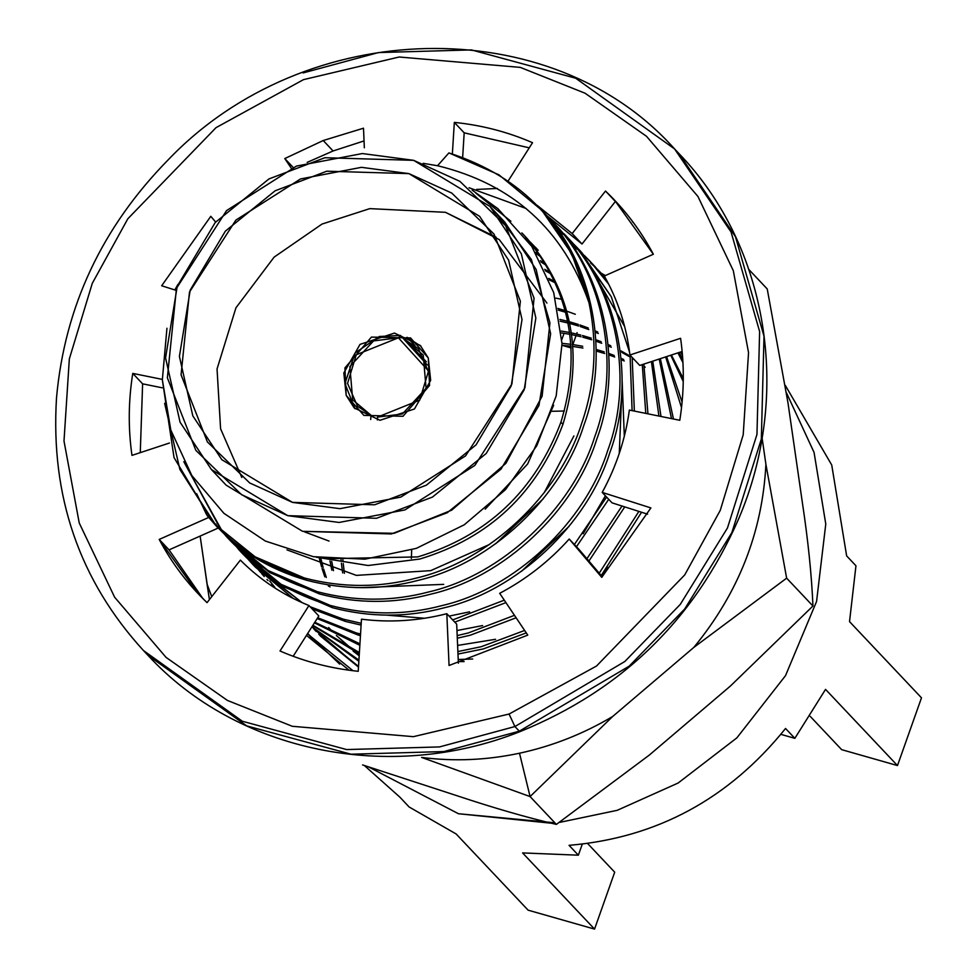 <?xml version="1.0" encoding="UTF-8"?>
<svg xmlns="http://www.w3.org/2000/svg" width="978" height="978" viewBox="0 0 978 978"><rect width="100%" height="100%" fill="white"/><g stroke="black" fill="none" stroke-linecap="round" stroke-linejoin="round"><path stroke-width="1.47" d="M359.195 655.773L353.119 651.091M331.236 630.321L328.669 627.546M336.371 635.541L352.63 649.612L336.371 635.541M356.982 652.852L359.281 654.478L356.982 652.852M312.508 639.086L307.667 633.5L339.708 664.123M307.459 633.805L352.972 670.712L307.459 633.805M682.754 359.268L679.062 352.496L682.754 359.268M612.693 716.471C583.353 733.891 552.289 746.141 519.501 753.219L530.076 796.569L612.693 716.471L530.076 796.569L556.384 824.417C526.897 817.522 494.159 808.085 458.144 796.104C494.159 808.085 526.897 817.522 556.384 824.417L649.221 755.15L556.384 824.417L530.076 796.569L519.501 753.219C486.702 760.199 454.073 761.605 421.616 757.424L530.076 796.569L421.616 757.424C454.073 761.605 486.702 760.199 519.501 753.219C552.289 746.141 583.353 733.891 612.693 716.471L693.805 647.424L786.642 578.157L765.908 464.342C762.461 532.081 738.427 593.12 693.805 647.424L612.693 716.471M318.804 634.367L358.535 666.47L320.271 635.92L358.498 667.082L314.268 629.245M316.102 631.446L313.498 628.499L316.102 631.446M683.292 378.669L671.421 355.014L683.292 378.669M311.86 626.898L358.853 661.25L311.86 626.898M358.926 660.138L311.933 626.8L358.926 660.138M670.737 355.234L683.243 381.493L670.737 355.234M682.094 402.154L666.58 356.603L682.094 402.154M312.667 625.627L359.317 653.866L312.667 625.627M359.403 652.558L312.887 625.284L359.403 652.558M665.663 356.909L681.519 407.667L665.663 356.909M673.463 419L660.333 358.669L673.463 419M314.439 622.839L359.843 645.309L314.439 622.839M359.941 643.83L314.818 622.252L359.941 643.83M275.564 588.426L274.598 587.313L275.564 588.426M659.209 359.036L671.483 418.596L659.209 359.036M457.985 654.062L483.303 648.927L526.274 632.9L483.303 648.927L457.985 654.062M601.213 575.541L641.568 512.252L601.213 575.541M660.994 416.469L652.754 361.163L660.994 416.469M604.795 276.896L598.487 270.539M266.945 579.453L267.996 580.553M317.153 618.585L358.364 635.138L356.261 632.913L317.691 617.754L356.261 632.913L358.364 635.138L360.442 635.7L317.153 618.585M264.231 576.531L261.627 573.585L264.231 576.531M260.625 572.423L255.6 566.286M597.485 269.378L604.832 276.957L597.485 269.378M651.409 361.603L658.915 416.053L651.409 361.603M638.879 511.396L599.221 573.206L638.879 511.396M524.636 630.455L481.2 646.715L457.875 651.556L481.2 646.715L524.636 630.455M457.301 638.218L470.332 635.199L516.115 617.778L470.332 635.199L457.301 638.218M588.915 561.066L624.759 506.897L588.915 561.066M647.949 413.828L643.842 364.097L647.949 413.828M585.516 256.811L594.942 266.529L607.399 281.701L590.064 261.297L608.658 284.133L592.851 264.304L584.514 255.649L590.064 261.297M584.416 255.747L578.548 250.405M577.387 249.39L571.25 244.304M249.757 560.92L253.363 565.015L249.757 560.92M253.974 565.724L251.273 562.79L302.178 602.668L253.974 565.724L293.143 598.389L255.026 566.824M312.129 608.903L345.393 621.409L343.302 619.184L310.038 606.69L343.302 619.184L345.393 621.409L361.102 625.089L345.393 621.409L312.129 608.903M251.273 562.79L248.656 559.856L251.273 562.79M642.277 364.611L645.786 413.388L642.277 364.611M622.008 506.017L586.922 558.719L622.008 506.017M514.465 615.333L468.242 632.974L457.178 635.59L468.242 632.974L514.465 615.333M360.552 634.05L356.261 632.913L360.552 634.05M454.782 622.13L505.919 602.619L454.782 622.13M576.47 546.726L608.719 499.306L576.47 546.726M634.355 411.066L632.167 357.398L634.355 411.066M578.145 248.681L572.558 243.082L581.983 252.789L624.636 326.579L581.983 252.789L577.106 247.568L611.287 296.725L629.563 352.214L611.287 296.725L579.881 250.576L571.555 241.921L577.106 247.568M236.786 547.191L240.392 551.286L236.786 547.191M241.016 551.995L283.143 586.494L332.422 607.68L330.332 605.455L281.053 584.282L238.302 549.061C262.251 575.749 292.935 594.538 330.332 605.455L332.422 607.68C370.185 617.558 407.52 617.583 444.403 607.741C516.787 590.908 587.387 524.77 609.783 452.777C636.262 381.933 618.854 290.723 569.013 239.06L566.91 236.847C616.763 288.498 634.16 379.721 607.693 450.552C585.284 522.545 514.697 588.695 442.3 605.516C405.418 615.358 368.095 615.345 330.332 605.455C368.095 615.345 405.418 615.358 442.3 605.516C514.697 588.695 585.284 522.545 607.693 450.552C634.16 379.721 616.763 288.498 566.91 236.847L564.135 233.84M234.696 544.966L229.671 538.829M469.037 187.739L526.152 208.51M557.387 229.317L563.487 234.451M564.636 235.466L570.455 240.857M630.076 355.185L632.106 410.613L630.076 355.185M606.617 497.081L574.379 544.501L606.617 497.081M504.281 600.162L452.68 619.918L504.281 600.162M361.224 623.279L343.302 619.184L361.224 623.279M565.174 234.952L569.013 239.06C618.854 290.723 636.262 381.933 609.783 452.777C587.387 524.77 516.787 590.908 444.403 607.741C407.52 617.583 370.185 617.558 332.422 607.68L282.459 586.079L242.067 553.096M558.487 228.29L552.619 222.935M187.104 467.716L222.837 532.289L187.104 467.716M223.828 533.45L227.434 537.558L223.828 533.45M228.045 538.267L270.185 572.766L319.464 593.939L317.361 591.727L268.082 570.553L225.331 535.333C249.292 562.008 279.965 580.81 317.361 591.727L319.464 593.939C357.227 603.829 394.55 603.854 431.432 594.013C503.817 577.179 574.416 511.042 596.824 439.049C623.292 368.205 605.883 276.994 556.042 225.331L553.951 223.118C603.793 274.769 621.201 365.992 594.722 436.824C572.326 508.817 501.726 574.966 429.342 591.788C392.459 601.629 355.124 601.617 317.361 591.727C355.124 601.617 392.459 601.629 429.342 591.788C501.726 574.966 572.326 508.817 594.722 436.824C621.201 365.992 603.793 274.769 553.951 223.118L551.164 220.111M221.725 531.237L183.815 461.702L221.725 531.237M552.215 221.224L556.042 225.331C605.883 276.994 623.292 368.205 596.824 439.049C574.416 511.042 503.817 577.179 431.432 594.013C394.55 603.854 357.227 603.829 319.464 593.939L269.488 572.35L229.096 539.367M215.074 524.538L212.373 521.604C236.321 548.279 266.994 567.081 304.402 577.998L306.493 580.211L304.402 577.998L255.124 556.824L215.074 524.538L257.214 559.037L306.493 580.211C269.097 569.294 238.412 550.504 214.463 523.829L179.866 469.391L164.646 403.352L179.866 469.391L216.126 525.638M212.373 521.604L174.035 457.582L162.36 379.977L174.035 457.582L212.373 521.604M510.895 221.285L475.76 193.069M472.142 190.123L497.888 208.656L472.142 190.123M562.937 424.342C536.898 493.169 489.183 538.071 419.782 559.049L368.095 565.504L316.163 557.167L368.095 565.504L419.782 559.049C489.183 538.071 536.898 493.169 562.937 424.342L560.92 422.203C582.13 352.007 570.247 290.124 525.272 236.554L521.861 232.898L525.272 236.554C570.247 290.124 582.13 352.007 560.92 422.203L562.937 424.342C584.147 354.134 572.264 292.251 527.289 238.693L522.851 233.95M523.853 235.013L527.289 238.693M560.92 422.203C534.88 491.029 487.166 535.932 417.765 556.91L327.483 558.707L417.765 556.91C487.166 535.932 534.88 491.029 560.92 422.203M525.663 237.764L529.159 240.979L525.663 237.764M530.21 241.994L538.242 250.282L530.21 241.994M536.824 248.742L535.822 247.678M530.1 242.104L526.433 238.779L530.1 242.104M573.89 435.931L544.269 492.594L573.89 435.931M489.33 544.526L430.736 570.639L356.334 575.382L286.97 549.868L356.334 575.382L430.736 570.639L489.33 544.526M530.687 244.757L535.076 248.375L530.687 244.757M535.968 249.549L531.47 245.918L535.968 249.549M495.577 543.829L543.157 498.866L495.577 543.829M443.706 584.367L360.442 587.656L443.706 584.367M535.651 252.458L540.626 256.126L535.651 252.458M541.457 257.361L536.396 253.705L541.457 257.361M540.345 260.674L545.785 264.231L540.345 260.674M621.886 389.586L619.27 453.401L621.886 389.586M624.319 436.225L622.118 380.503M546.555 265.527L541.042 261.994L546.555 265.527M521.519 571.286L569.086 526.323M605.406 495.797L583.157 533.78L605.406 495.797M469.636 611.837L449.098 616.116M424.611 618.267L386.383 615.113M544.697 269.329L550.565 272.715L544.697 269.329M551.262 274.06L545.333 270.71L551.262 274.06M482.606 625.565L456.958 630.553M548.658 278.412L554.929 281.578L548.658 278.412M555.565 282.984L549.233 279.867L555.565 282.984M495.565 639.294L457.606 645.431M601.336 575.687L607.986 567.509M458.303 661.605L464.122 661.605M557.863 308.425L565.345 310.698M566.922 311.224L575.308 314.268M559.881 319.439L567.827 321.334M569.489 321.786L578.316 324.427M579.893 324.953L588.279 327.997M595.186 330.882L597.754 332.031M320.882 558.597L323.131 567.436M323.596 569.025L326.297 577.436M329.207 585.125L329.965 586.959M561.299 331.053L569.734 332.532M571.494 332.887L580.798 335.075M582.46 335.515L591.274 338.156M595.859 339.721L601.238 341.738M608.157 344.611L610.724 345.76M621.116 350.955L628.365 355.087M331.725 561.348L333.474 570.663M497.142 214.524L531.335 259.439L549.942 322.826L542.118 396.212L505.919 463.327L451.702 510.161L394.134 533.316L302.593 531.335L391.334 533.939L447.239 512.741L500.968 469.183L538.964 405.479L550.651 333.755L536.152 269.512L504.795 222.116L490.002 206.456L521.36 253.84L535.858 318.082L524.171 389.819L486.176 453.523L432.447 497.081L376.542 518.279L287.801 515.675L339.097 522.46L404.929 509.929L474.843 465.418L524.954 387.655L534.061 298.204L505.589 225.661L459.892 181.346L413.621 160.331L362.325 153.546L296.493 166.077L226.566 210.588L176.468 288.351L167.36 377.801L195.832 450.345L241.529 494.66L287.801 515.675L211.419 469.55L180.062 422.166L165.563 357.924L177.25 286.187L215.246 222.483L268.974 178.925L324.879 157.727L413.621 160.331L490.002 206.456M423.119 163.338L437.533 165.722L448.89 152.935L437.533 165.722L423.119 163.338M166.945 328.253L162.348 379.843L170.808 430.039L191.798 475.504L223.913 513.328L265.331 541.042L313.425 556.69L364.904 559.171L416.322 548.365L464.281 524.77L505.406 489.733L536.788 445.736L556.176 395.956L562.02 343.694L553.707 292.581L531.824 246.444L497.888 208.656L531.824 246.444L553.707 292.581L562.02 343.694L556.176 395.956L536.788 445.736L505.406 489.733L464.281 524.77L416.322 548.365L364.904 559.171L313.425 556.69L265.331 541.042L223.913 513.328L191.798 475.504L170.808 430.039L162.348 379.843L166.945 328.253M571.238 347.948L562.044 345.332M587.668 843.562L614.697 872.18L587.668 843.562M841.667 749.661L810.236 716.385L841.667 749.661L897.486 765.566L841.667 749.661M561.873 339.476L564.049 333.302L561.873 339.476M582.705 346.261L572.864 344.574L576.054 335.564M576.604 334.024L577.093 332.642M364.329 765.493L399.819 797.107L409.122 806.972L456.151 833.977L528.108 910.163L594.551 929.1L522.594 852.914L578.365 855.188L569.062 845.334C656.654 837.889 728.806 798.928 785.542 728.476L794.845 738.341L825.542 689.38L897.486 765.566L921.484 697.827L849.527 621.629L855.958 565.773L846.642 555.907L831.728 465.002L785.334 385.43L831.728 465.002L846.642 555.907L855.958 565.773L849.527 621.629L921.484 697.827L897.486 765.566L825.542 689.38L794.845 738.341L780.896 734.356L794.845 738.341L785.542 728.476C728.806 798.928 656.654 837.889 569.062 845.334L578.365 855.188L582.265 844.197L578.365 855.188L522.594 852.914L594.551 929.1L614.697 872.18L594.551 929.1L528.108 910.163L456.151 833.977L409.122 806.972L399.819 797.107L364.354 765.505M292.495 502.386L249.683 482.949L207.409 441.946L181.064 374.831L189.487 292.067L235.857 220.111L300.552 178.937L361.457 167.336L408.926 173.619L451.738 193.057L494.012 234.06L520.357 301.175L511.934 383.938L465.565 455.895L400.87 497.068L339.965 508.67L292.495 502.386L374.611 504.795L426.335 485.186L476.041 444.88L511.201 385.943L522.02 319.574L508.609 260.136L479.587 216.297L408.926 173.619L326.811 171.211L275.087 190.82L225.38 231.126L190.221 290.063L179.402 356.432L192.813 415.87L221.835 459.709L292.495 502.386M546.922 303.07L499.269 239.61L445.442 212.299L369.794 208.632L322.006 224.072L274.109 257.128L235.942 307.813L217.043 368.975L220.588 428.78L241.786 477.447L220.588 428.78L217.043 368.975L235.942 307.813L274.109 257.128L322.006 224.072L369.794 208.632L445.442 212.299L496.152 237.226M553.634 405.283L527.631 463.988L485.174 509.159L527.631 463.988L553.634 405.283M304.623 531.898L329.024 541.066M428.278 357.96L429.55 385.466L403.034 416.273L363.889 415.405L346.2 395.393L344.928 367.887L371.432 337.092L410.589 337.948L428.278 357.96L420.296 345.454L394.501 333.07L360.014 344.378L343.816 372.973L346.2 395.393L354.17 407.899L379.965 420.283L414.464 408.975L430.662 380.381L428.278 357.96M786.471 392.814L814.063 452.411L825.774 524.037L816.569 601.458L785.517 675.639L736.837 737.901L678.109 783.036L617.204 810.322L559.942 822.315L617.204 810.322L678.109 783.036L736.837 737.901L785.517 675.639L816.569 601.458L825.774 524.037L814.063 452.411L786.471 392.814M550.492 823.134L458.462 813.733L368.303 766.789L458.462 813.733L554.856 822.804M211.419 469.55L226.211 485.21L302.593 531.335M596.384 268.314L590.565 262.923M583.426 254.586L577.607 249.194M576.458 248.18L570.357 243.045M557.484 227.128L551.665 221.737M304.402 577.998C342.166 587.876 379.488 587.9 416.371 578.059C488.755 561.238 559.355 495.088 581.763 423.095C595.15 384.354 597.558 344.232 588.988 302.715C563.352 229.72 512.875 184.06 437.533 165.722C512.875 184.06 563.352 229.72 588.988 302.715C570.015 226.957 523.401 177.055 449.146 152.996L498.927 174.817L541.812 210.246L571.8 253.889L588.988 302.715C597.558 344.232 595.15 384.354 581.763 423.095C559.355 495.088 488.755 561.238 416.371 578.059C379.488 587.9 342.166 587.876 304.402 577.998M558.206 310.099L565.773 312.312M560.149 321.212L568.157 323.046M569.844 323.474L578.731 326.041M580.333 326.554L588.78 329.549M595.309 332.19L598.328 333.51M561.458 332.923L569.978 334.317M571.751 334.659L581.128 336.774M582.802 337.202L591.702 339.769M595.932 341.175L601.739 343.278M608.279 345.919L611.299 347.239M621.776 352.361L629.062 356.444M632.338 358.425L634.294 359.647M644.319 366.554L645.187 367.19M562.044 345.32L571.128 346.212M573.01 346.456L582.937 348.046M596.189 351.041L604.661 353.498M608.903 354.904L614.71 357.007M621.25 359.647L624.257 360.968M342.911 559.746L343.046 561.616M343.217 563.475L344.415 573.316M562.008 343.339L570.993 344.317M596.177 349.452L604.245 351.884M608.829 353.449L614.208 355.466M621.128 358.339L623.695 359.501M306.493 580.211C344.256 590.101 381.579 590.125 418.462 580.284C490.858 563.45 561.445 497.313 583.854 425.308C610.321 354.476 592.925 263.253 543.083 211.603L539.77 208.045L543.083 211.603C592.925 263.253 610.321 354.476 583.854 425.308C561.445 497.313 490.858 563.45 418.462 580.284C381.579 590.125 344.256 590.101 306.493 580.211M341.053 559.685L341.2 561.348M341.383 563.194L342.667 572.937M329.989 560.956L331.835 570.198M319.244 558.12L321.579 566.885M322.043 568.462L324.818 576.812M327.997 584.93L328.571 586.262M458.217 659.49L472.704 659.013M274.708 587.203L269.72 581.03M555.883 298.143L561.947 299.354M564.367 411.017L552.057 411.286L564.367 411.017M398.413 337.813L356.249 354.757L347.557 383.388L357.508 406.225L371.004 415.234L352.691 399.831L349.855 366.591L373.547 340.919L398.413 337.813L428.303 370.748L398.413 337.813L400.467 335.442L398.413 337.813M377.52 417.093L419.684 400.136L428.376 371.518L418.425 348.681L404.929 339.672L426.359 361.774L404.929 339.672L423.242 355.075L426.078 388.315L402.386 413.987L377.52 417.093L377.361 419.965M427.325 365.014L400.467 335.442L379.317 336.493L355.1 352.948L344.941 383.559L355.002 408.767L344.941 383.559L355.1 352.948L379.317 336.493L400.467 335.442L427.325 365.014M371.004 415.234L370.699 419.525M407.068 337.312L404.929 339.672L407.068 337.312L414.99 345.491L407.068 337.312L421.115 346.334L407.068 337.312M411.335 558.499L411.701 549.905M362.569 764.918L458.144 796.104L362.569 764.918M812.95 606.005L730.334 686.104L812.95 606.005L786.642 578.157L693.805 647.424C738.427 593.12 762.461 532.081 765.908 464.342L786.642 578.157L812.95 606.005C811.654 575.284 808.158 540.956 802.425 503.022C808.158 540.956 811.654 575.284 812.95 606.005M767.229 288.962L787.975 402.789L767.229 288.962L748.855 269.5L767.229 288.962M649.221 755.15L730.334 686.104L649.221 755.15M211.737 596.666L207.055 584.123L209.414 599.624L200.135 536.078L207.055 584.123L211.737 596.666M476.567 189.439L497.496 188.461L476.567 189.439M632.46 221.982L633.072 222.189M802.425 503.022L787.975 402.789L802.425 503.022M762.058 437.704L765.908 464.342L762.058 437.704M677.925 352.862L682.95 362.667M313.278 628.084L312.043 626.617M601.36 273.278L605.358 275.551L601.36 273.278M680.639 351.982L682.473 355.32L680.639 351.982M349.036 670.211L306.469 635.382L349.036 670.211M272.789 586.629L271.737 584.477L272.789 586.629M363.498 128.204L323.217 140.526L333.082 150.967L364.048 140.93L333.082 150.967L307.153 162.397L333.082 150.967L323.217 140.526L363.498 128.204L364.342 147.8L363.498 128.204M218.106 528.096L169.06 549.868L202.996 598.695L169.06 549.868L218.106 528.096L206.994 515.406L218.106 528.096M318.816 615.981L293.156 656.287L318.816 615.981L308.95 605.541C282.85 594.979 260.001 579.832 240.38 560.113L207.043 602.644C187.752 584.196 171.798 563.12 159.206 539.428L208.253 517.655L159.206 539.428L169.06 549.868L159.206 539.428L197.996 593.548L207.043 602.644L240.38 560.113C260.001 579.832 282.85 594.979 308.95 605.541L318.816 615.981M456.689 624.147L458.376 663.194L456.689 624.147L446.824 613.707C418.327 620.932 389.867 622.754 361.469 619.184L358.229 671.299C330.845 668.5 304.781 661.739 280.014 650.993L308.95 605.541L280.014 650.993C304.781 661.739 330.845 668.5 358.229 671.299L361.469 619.184C389.867 622.754 418.327 620.932 446.824 613.707L456.689 624.147M579.074 549.489L602.289 576.8L569.208 539.037C549.184 561.299 526.017 579.392 499.685 593.316L527.765 635.125L449.061 665.48L446.824 613.707L449.061 665.48L527.765 635.125L499.685 593.316C526.017 579.392 549.184 561.299 569.208 539.037L579.074 549.489M647.583 514.171L612.069 502.863L602.216 492.411L650.896 507.924L601.763 577.362L569.208 539.037L601.763 577.362L650.896 507.924L602.216 492.411C616.421 466.298 625.468 438.853 629.367 410.063C625.468 438.853 616.421 466.298 602.216 492.411L612.069 502.863L647.583 514.171M682.143 351.481L639.759 365.442L629.905 355.002L680.59 338.302C684.441 365.369 684.172 392.691 679.796 420.283L629.367 410.063L679.796 420.283C684.172 392.691 684.441 365.369 680.59 338.302L629.905 355.002C626.556 326.676 618.023 300.344 604.306 276.028C618.023 300.344 626.556 326.676 629.905 355.002L639.759 365.442L682.143 351.481M619.416 205.429L615.37 201.48L582.032 244.011L546.91 215.735L582.032 244.011L572.179 233.571L605.504 191.028C624.808 209.488 640.761 230.563 653.353 254.256L604.306 276.028L653.353 254.256L614.563 200.135L605.504 191.028L619.416 205.429M529.257 147.837L464.183 132.825L462.655 157.385L464.183 132.825L529.257 147.837M162.177 387.801L142.617 383.841L140.27 452.643L142.617 383.841L162.177 387.801M509.073 714.038L596.531 666.018L684.734 574.905L720.26 510.357L743.207 434.794L748.549 352.642L733.317 270.686L697.95 196.492L646.47 136.26L585.088 93.228L520.272 67.384L399.171 57.005L303.486 79.646L216.028 127.653L127.825 218.779L92.287 283.327L69.34 358.889L63.998 441.041L79.242 522.998L114.609 597.191L166.089 657.424L227.471 700.456L292.288 726.287L413.388 736.666L509.073 714.038L413.388 736.666L292.288 726.287L227.471 700.456L166.089 657.424L114.609 597.191L79.242 522.998L63.998 441.041L69.34 358.889L92.287 283.327L127.825 218.779L216.028 127.653L303.486 79.646L399.171 57.005L520.272 67.384L585.088 93.228L646.47 136.26L697.95 196.492L733.317 270.686L748.549 352.642L743.207 434.794L720.26 510.357L684.734 574.905L596.531 666.018L509.073 714.038L514.917 726.544L439.525 746.923L346.628 749.564L242.348 721.251L143.46 650.541L242.348 721.251L346.628 749.564L439.525 746.923L514.917 726.544L519.306 731.189L629.245 666.116L684.686 609.013L731.862 532.619L761.336 439.073L764.014 336.188L735.444 236.639L678.964 153.583L735.444 236.639L764.014 336.188L761.336 439.073L731.862 532.619L684.686 609.013L629.245 666.116L519.306 731.189L514.917 726.544L624.869 661.47L680.297 604.367L727.473 527.973L756.96 434.428L759.625 331.542L731.067 232.006L674.575 148.937L731.067 232.006L759.625 331.542L756.96 434.428L727.473 527.973L680.297 604.367L624.869 661.47L514.917 726.544L509.073 714.038M206.382 514.281L196.651 493.67M169.426 443.034L131.969 455.381C128.118 428.315 128.375 400.992 132.763 373.4L162.336 379.391L132.763 373.4L142.617 383.841L132.763 373.4C128.375 400.992 128.118 428.315 131.969 455.381L169.426 443.034M175.808 290.258L161.663 285.759L210.796 216.321L215.649 222.03L210.796 216.321L161.663 285.759L175.808 290.258M291.236 168.155L284.794 158.558L323.217 140.526L284.794 158.558L293.131 167.385L284.794 158.558L291.236 168.155M452.362 153.949L454.33 122.384C481.702 125.172 507.778 131.944 532.533 142.69L508.23 180.869L532.533 142.69C507.778 131.944 481.702 125.172 454.33 122.384L464.183 132.825L454.33 122.384L452.362 153.949M537.289 205.453L572.179 233.571L537.289 205.453M217.556 527.105L215.857 524.025M674.575 148.937L678.964 153.583C768.195 245.833 792.253 394.427 738.414 519.416C694.331 619.612 621.556 690.346 520.051 731.605L519.306 731.189L520.051 731.605C389.99 783.5 237.202 752.278 147.837 655.187L246.725 725.896L351.016 754.209L443.902 751.569L519.306 731.189L443.902 751.569L351.016 754.209L246.725 725.896L147.837 655.187L143.46 650.541C79.389 580.394 50.404 496.152 56.516 397.801C64.756 306.615 101.969 227.287 168.192 159.817C305.478 16.064 551.091 10.477 674.575 148.937L575.687 78.228L471.408 49.915L378.51 52.555L303.107 72.934M572.179 233.571L582.032 244.011L615.37 201.48L605.504 191.028L572.179 233.571M174.83 289.953L177.886 284.488M605.125 277.251L603.035 275.026M540.296 208.595L539.257 207.495"/></g></svg>
